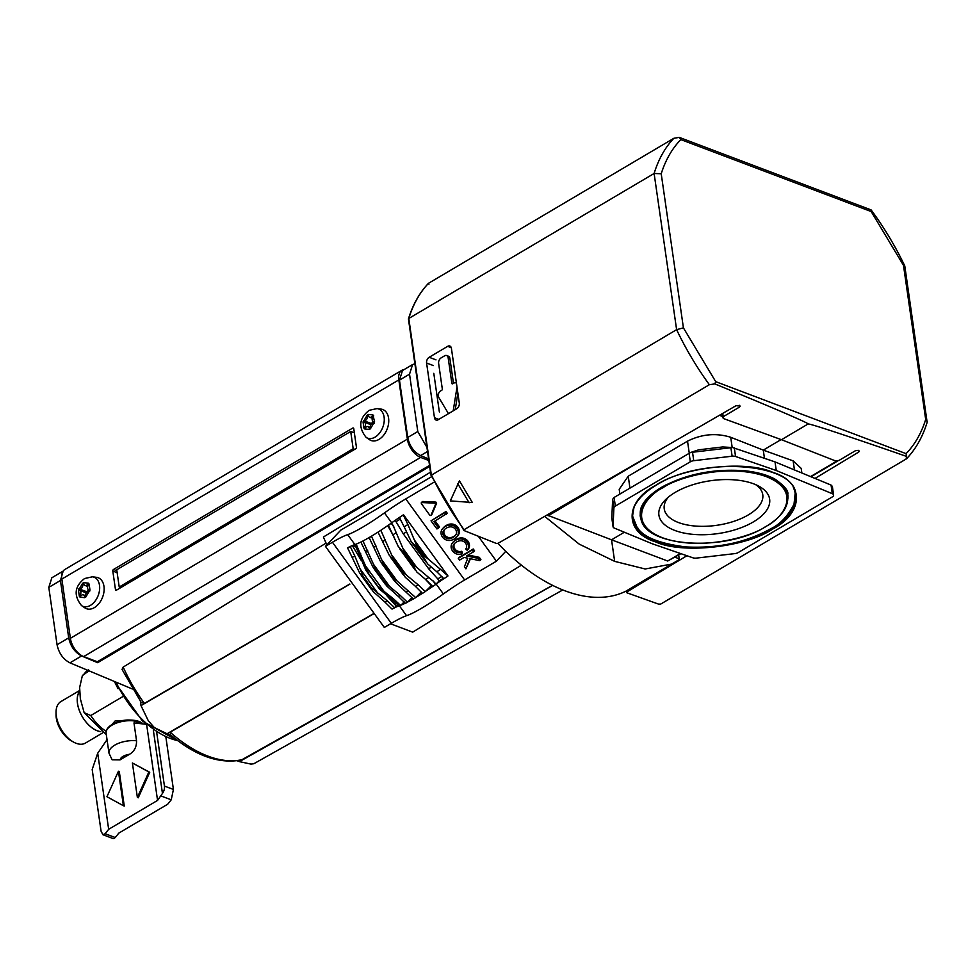 <?xml version="1.0" encoding="UTF-8"?>
<svg xmlns="http://www.w3.org/2000/svg" width="976" height="976" viewBox="0 0 976 976"><rect width="100%" height="100%" fill="white"/><g stroke="black" fill="none" stroke-linecap="round" stroke-linejoin="round"><path stroke-width="1.46" d="M772.48 529.163C745.81 547.353 681.943 554.295 655.543 541.863C624.091 532.432 624.372 501.444 656.067 485.145C682.736 466.955 746.616 460.013 773.004 472.445C804.456 481.888 804.175 512.864 772.48 529.163M641.354 519.952A74.579 35.575 -8.2 0 1 640.146 515.633L640.537 509.594C642.464 502.128 649.345 494.771 661.167 487.524C685.799 474.043 713.688 468.468 744.834 470.774C757.315 472.103 767.429 474.934 775.164 479.253C784.497 485.914 788.693 490.952 787.778 494.356A74.579 35.575 -8.2 0 1 787.839 498.846M793.366 487.597A82.021 39.113 -8.2 0 1 795.147 493.307L794.025 504.128C787.876 516.121 780.056 524.368 770.54 528.87C745.652 542.619 717.36 548.622 685.677 546.914C658.446 543.437 642.135 536.654 636.755 526.552L632.79 516.694A82.021 39.113 -8.2 0 1 632.875 510.716M448.545 413.617A3.965 2.635 110.7 0 1 448.167 413.141L438.675 397.256A3.965 2.635 110.7 0 1 440.566 390.961L441.738 390.266A0.988 0.659 110.7 0 0 442.311 388.997L438.627 363.389A4.258 2.83 110.7 0 1 441.091 357.899L444.617 355.813A4.258 2.83 -69.3 0 1 446.666 355.545A4.258 2.83 -69.3 0 1 448.155 357.753L449.887 358.412A4.258 2.83 -69.3 0 0 448.399 356.191L446.666 355.545M632.265 516.621A82.533 39.357 171.8 0 0 638.109 528.333M667.133 484.291A74.237 35.404 -8.2 0 0 662.338 486.926A74.237 35.404 -8.2 0 0 640.842 517.951L640.549 516.426A74.322 35.441 -8.2 0 1 640.805 508.679M668.243 497.235A49.776 23.741 171.8 0 0 664.192 508.496A49.776 23.741 171.8 0 0 678.43 522.526A49.776 23.741 171.8 0 0 748.263 514.938A49.776 23.741 171.8 0 0 762.707 494.295A49.776 23.741 171.8 0 0 755.631 484.633M753.692 483.852A55.937 26.681 -8.2 0 1 758.718 486.121A55.937 26.681 -8.2 0 1 750.52 523.502A55.937 26.681 -8.2 0 1 674.855 530.456A55.937 26.681 -8.2 0 1 665.705 499.529A55.937 26.681 -8.2 0 1 753.692 483.852M497.882 543.4A168.494 96.795 59.4 0 0 626.69 590.797M671.683 564.067L645.173 568.984L614.648 561.359L579.219 544.132L544.669 516.365M453.486 383.336L449.887 358.412M455.231 409.664L457.866 393.157M439.371 412.006L433.795 373.32M547.024 515.011L611.549 539.801L614.648 561.359M624.347 532.237L611.549 539.801L667.694 561.017L680.919 553.673M675.05 557.137L679.247 558.955M456.414 383.104L455.755 382.848A3.965 2.635 110.7 0 0 453.852 383.117L452.669 383.812A0.988 0.659 110.7 0 1 451.851 383.361L448.155 357.753M455.755 382.848A3.965 2.635 110.7 0 1 456.451 383.336M454.047 410.359L453.328 410.091L457 387.118M453.328 410.091A3.965 2.635 110.7 0 1 453.132 410.896M619.882 494.051L619.199 489.318L628.239 476.203L687.519 441.164C701.732 434.076 716.128 432.783 730.719 437.272L763.281 450.119L781.081 439.59L780.153 439.224M722.289 416.386L719.458 415.276M782.276 440.03L781.081 439.566M764.452 458.256L763.281 450.119L793.146 460.879L801.198 468.395L801.857 472.994M690.569 452.486L698.706 449.814L722.618 446.959L732.561 447.52L690.569 452.486L614.099 497.467L612.647 499.273L611.806 517.951L613.062 526.796A4.953 2.367 171.8 0 0 614.355 528.101L652.285 543.791L692.997 557.833A4.953 2.367 171.8 0 0 696.437 558.101L734.818 553.612A4.953 2.367 171.8 0 0 738.21 552.55L832.15 497.016A4.953 2.367 171.8 0 0 833.602 495.003A4.953 2.367 171.8 0 0 832.308 493.697L831.064 485.072L775.017 461.892L732.561 447.52M833.602 495.003L832.357 486.377L831.064 485.072M692.496 452.071L693.741 460.696L732.122 456.207A4.953 2.367 -8.2 0 1 735.55 456.475L776.262 470.517L775.017 461.892M614.099 497.467L615.344 506.093L690.337 461.77L689.093 453.145M611.806 517.951L613.05 526.576L613.892 507.886L612.647 499.273M776.262 470.517L832.308 493.697M693.741 460.696A4.953 2.367 171.8 0 0 690.337 461.77M615.344 506.093A4.953 2.367 171.8 0 0 613.892 507.886M793.329 505.971A82.533 39.357 171.8 0 0 795.623 493.075M785.192 487.878A74.322 35.441 -8.2 0 1 787.62 495.235L787.766 496.784A74.237 35.404 -8.2 0 0 766.502 475.617A74.237 35.404 -8.2 0 0 753.045 471.908M715.713 381.665L714.81 383.91C771.54 407.09 811.007 424.072 808.018 424.023C807.359 422.693 849.108 436.418 906.619 456.439L906.07 453.645L715.713 381.665L683.42 327.875L661.216 173.752C665.595 159.905 672.135 148.511 680.833 139.592L871.19 211.56L903.483 265.35L925.687 419.473C921.307 433.332 914.768 444.714 906.07 453.645M906.619 456.439L906.057 459.074L660.74 604.059L658.617 604.132L626.86 592.774L626.86 591.956L686.897 555.734M903.483 265.35L904.801 266.033L927.139 422.352C922.662 436.87 915.854 448.936 906.704 458.574L906.057 459.074M927.2 421.51L925.687 419.473M904.752 265.899C895.346 246.22 884.183 227.628 871.275 210.121L871.19 211.56M871.092 209.913L679.284 137.384L680.833 139.592M679.284 137.384L673.867 138.287L428.549 283.272L428.928 284.236M408.822 319.567L408.798 318.469L408.822 319.567L408.798 318.469L654.115 173.484L661.216 173.752M673.867 138.287A199.714 114.729 59.4 0 0 654.115 173.484L676.612 329.656L683.42 327.875M814.997 478.435L858.709 452.059C859.6 450.424 858.441 450.021 855.232 450.839L838.933 460.465L835.407 460.867L781.483 439.712L723.253 418.46L723.204 416.715L739.491 407.077L740.223 406.065L736.05 405.687L498.126 543.29L496.394 543.449L464.442 530.712L464.064 529.7L709.369 384.703L714.81 383.91M858.453 450.351L858.709 452.059L859.405 451.083M626.86 592.774L626.58 590.846M781.483 439.712L808.018 424.023M723.253 418.46L721.923 413.848M464.442 530.712L464.064 529.7A199.714 114.729 59.4 0 1 431.294 474.653L408.798 318.469A199.714 114.729 59.4 0 1 428.549 283.272M709.369 384.703A199.714 114.729 59.4 0 1 676.612 329.656L431.258 475.239M451.254 347.663L447.703 346.321A4.465 2.965 110.7 0 1 449.838 346.029A4.465 2.965 110.7 0 1 451.412 348.334L459.293 403.051A4.465 2.965 110.7 0 1 456.707 408.785L438.163 419.741A4.465 2.965 110.7 0 1 436.028 420.034A4.465 2.965 110.7 0 1 434.466 417.728L438.81 419.363M433.356 365.573L426.585 363.011L434.466 417.728M426.585 363.011A4.465 2.965 110.7 0 1 429.159 357.277L435.991 359.863M447.703 346.321L429.159 357.277M459.44 480.851L472.335 502.494L450.314 500.908L459.44 480.851M678.674 554.99L679.333 559.541L626.677 590.724M457.707 483.596L469.114 502.75M347.688 534.641L354.898 544.571A49.556 6.6 -36 0 0 356.472 543.998A49.556 6.6 -36 0 0 361.12 541.912A49.556 6.6 -36 0 0 363.255 540.814A49.556 6.6 -36 0 0 369.099 537.581L380.481 561.468L383.861 565.69A59.463 7.918 144 0 0 384.032 565.58A59.463 7.918 144 0 0 384.202 565.482L371.49 536.166A49.556 6.6 -36 0 0 378.237 531.969A49.556 6.6 -36 0 0 381.128 530.078A49.556 6.6 -36 0 0 388.594 525.015A49.556 6.6 -36 0 0 391.693 522.831L384.471 512.888A49.556 6.6 144 0 1 347.688 534.641A49.556 6.6 -36 0 0 332.426 542.253L325.435 546.377L340.819 530.114L431.673 476.642M368.891 537.8A50.093 6.673 -36 0 0 370.063 537.117A50.093 6.673 -36 0 0 371.258 536.41M384.202 565.482L393.133 577.768A59.463 7.918 144 0 1 392.95 577.877A59.463 7.918 144 0 1 392.779 577.975L395.536 582.208L413.348 598.996A50.093 6.673 144 0 0 414.519 598.312A50.093 6.673 144 0 0 415.703 597.605L397.269 581.184L382.214 560.444M451.717 525.186A7.503 6.051 43.4 0 1 454.499 526.259A6.783 5.478 43.4 0 1 458.22 531.383A7.503 6.051 43.4 0 1 458.208 534.116A9.431 7.613 43.4 0 1 457.476 535.897A11.602 9.37 43.4 0 1 456.463 537.239A11.602 9.37 43.4 0 1 455.963 537.715A16.555 13.371 43.4 0 1 454.255 538.959A16.555 13.371 43.4 0 1 454.206 538.984A16.555 13.371 43.4 0 1 454.169 539.02A16.555 13.371 43.4 0 1 452.217 539.935A11.602 9.37 43.4 0 1 449.753 540.46A9.431 7.613 43.4 0 1 447.655 540.35A7.503 6.051 43.4 0 1 444.873 539.277A6.783 5.478 43.4 0 1 441.152 534.153A7.503 6.051 43.4 0 1 441.176 531.42A9.431 7.613 43.4 0 1 441.896 529.639A11.602 9.37 43.4 0 1 442.909 528.297A11.602 9.37 43.4 0 1 443.421 527.809A16.555 13.371 43.4 0 1 445.166 526.54A16.555 13.371 43.4 0 1 447.154 525.6A11.602 9.37 43.4 0 1 449.619 525.076A9.431 7.613 43.4 0 1 451.717 525.186L452.718 524.124A9.431 7.613 -136.6 0 0 450.631 524.014A11.602 9.37 -136.6 0 0 448.167 524.539A16.555 13.371 -136.6 0 0 446.166 525.478A16.555 13.371 -136.6 0 0 444.422 526.747A11.602 9.37 -136.6 0 0 443.921 527.235L442.909 528.297M431.795 514.474L430.782 515.535L429.83 515.255L421.315 503.543L422.169 502.091M444.873 529.175A8.479 6.856 -136.6 0 0 444.214 530.261A5.697 4.599 -136.6 0 0 443.885 532.64A4.807 3.892 -136.6 0 0 444.885 535.141A4.807 3.892 -136.6 0 0 447.02 536.959A5.697 4.599 -136.6 0 0 449.57 537.642A8.479 6.856 -136.6 0 0 451.363 537.434A12.847 10.37 -136.6 0 0 453.913 536.422A12.847 10.37 -136.6 0 0 454.06 536.336L453.047 537.398A12.847 10.37 43.4 0 1 452.913 537.483A12.847 10.37 43.4 0 1 450.363 538.496A8.479 6.856 43.4 0 1 448.57 538.703A5.697 4.599 43.4 0 1 446.02 538.02A4.807 3.892 43.4 0 1 443.885 536.202A4.807 3.892 43.4 0 1 442.872 533.701A5.697 4.599 43.4 0 1 443.214 531.322A8.479 6.856 43.4 0 1 444.129 529.919A12.847 10.37 43.4 0 1 444.336 529.7A12.847 10.37 43.4 0 1 446.325 528.138A12.847 10.37 43.4 0 1 449.009 527.028A8.479 6.856 43.4 0 1 450.814 526.833A5.697 4.599 43.4 0 1 453.364 527.516A4.807 3.892 43.4 0 1 455.487 529.334A4.807 3.892 43.4 0 1 456.5 531.822A5.697 4.599 43.4 0 1 456.17 534.201A8.479 6.856 43.4 0 1 455.243 535.617A12.847 10.37 43.4 0 1 455.048 535.836A12.847 10.37 43.4 0 1 453.193 537.312A12.847 10.37 43.4 0 1 453.047 537.398M454.06 536.336A12.847 10.37 -136.6 0 0 454.194 536.251A12.847 10.37 -136.6 0 0 455.511 535.299M434.332 482.022L405.76 498.907A49.556 6.6 -36 0 0 384.471 512.888M478.289 536.239L496.418 561.188L505.739 551.342M325.435 546.377L384.324 627.446L391.315 623.322A49.556 6.6 144 0 1 406.565 615.697A49.556 6.6 -36 0 0 443.36 593.957A49.556 6.6 144 0 1 464.637 579.976L496.418 561.188M350.469 546.377A49.556 6.6 -36 0 0 347.761 547.695L347.578 547.902A49.508 6.588 144 0 1 350.262 546.584L350.469 546.377A49.556 6.6 -36 0 1 354.861 544.584L354.861 544.718A49.508 6.588 -36 0 0 354.691 544.767A50.093 6.673 -36 0 0 356.216 544.266L356.472 543.998M387.021 595.933L396.317 606.157L394.926 607.572A49.556 6.6 144 0 1 399.062 605.864M369.099 537.581A49.556 6.6 -36 0 0 371.49 536.166M416.423 544.974L407.883 524.49A46.641 6.21 -36 0 0 404.235 526.918L411.14 541.534L415.41 545.779L416.423 544.974L424.462 556.052L423.34 556.698L427.622 563.896L436.845 571.802A46.641 6.21 144 0 1 440.493 569.362L447.972 575.938L403.515 514.742A49.556 6.6 -36 0 0 399.599 517.341A49.556 6.6 -36 0 0 391.766 522.782A49.556 6.6 -36 0 0 391.693 522.831M443.507 578.268L439.163 580.83L436.211 583.977A49.556 6.6 144 0 1 443.836 578.683M470.481 558.748L465.918 568.837L469.944 558.638L479.753 560.663L480.887 559.516L479.301 557.333L468.138 555.027M479.301 557.333L478.289 558.394L466.552 555.966L473.531 551.843L474.543 550.781L473.238 548.988L459.269 557.247L458.269 558.309L459.562 560.09L464.076 557.43L467.785 558.187L464.405 566.751L465.918 568.837M438.517 528.028L433.905 521.672L447.301 513.278L446.008 511.497L431.026 520.806L436.943 528.955L438.517 528.028L439.517 526.967L435.137 520.928M456.463 537.239L457.463 536.178A11.602 9.37 -136.6 0 0 458.476 534.824A9.431 7.613 -136.6 0 0 459.208 533.055A7.503 6.051 -136.6 0 0 459.232 530.322A6.783 5.478 -136.6 0 0 455.511 525.198A7.503 6.051 -136.6 0 0 452.718 524.124M460.733 537.922A11.602 9.37 -136.6 0 0 458.269 538.447A16.555 13.371 -136.6 0 0 456.28 539.386A16.555 13.371 -136.6 0 0 454.523 540.655A11.602 9.37 -136.6 0 0 454.023 541.143L453.023 542.205A11.602 9.37 43.4 0 1 453.523 541.717A16.555 13.371 43.4 0 1 455.267 540.448A16.555 13.371 43.4 0 1 457.256 539.508A11.602 9.37 43.4 0 1 459.72 538.984A9.431 7.613 43.4 0 1 461.819 539.094L462.819 538.032A9.431 7.613 -136.6 0 0 460.733 537.922L459.72 538.984M461.819 539.094A7.503 6.051 43.4 0 1 464.6 540.167A6.783 5.478 43.4 0 1 468.334 545.291A7.503 6.051 43.4 0 1 468.309 548.024A9.431 7.613 43.4 0 1 467.577 549.805A11.602 9.37 43.4 0 1 467.248 550.318L468.248 549.256A11.602 9.37 -136.6 0 0 468.59 548.744A9.431 7.613 -136.6 0 0 469.31 546.963A7.503 6.051 -136.6 0 0 469.334 544.23A6.783 5.478 -136.6 0 0 465.613 539.106A7.503 6.051 -136.6 0 0 462.819 538.032M461.782 551.269L460.77 552.331L461.489 554.1L462.49 553.038L461.782 551.269A12.847 10.37 43.4 0 1 461.477 551.342A8.479 6.856 43.4 0 1 459.672 551.55A5.697 4.599 43.4 0 1 457.122 550.867A4.807 3.892 43.4 0 1 454.987 549.049A4.807 3.892 43.4 0 1 453.986 546.548A5.697 4.599 43.4 0 1 454.316 544.169A8.479 6.856 43.4 0 1 454.975 543.083M431.99 514.242L436.638 503.128L435.894 502.091L422.73 501.493M413.299 598.922A49.556 6.6 144 0 1 407.712 602.009L407.468 602.265A50.093 6.673 144 0 1 405.357 603.339L398.318 596.409A52.972 7.052 -36 0 0 400.258 595.409L389.631 586.503L373.503 564.311L363.023 541.058A50.093 6.673 -36 0 1 360.913 542.144L372.832 566.849L375.504 570.362A59.463 7.918 144 0 0 375.894 570.155L373.503 564.311M405.284 603.241A49.556 6.6 144 0 1 400.929 605.193L400.66 605.462A50.093 6.673 144 0 1 399.196 606.011L391.766 599.325A52.972 7.052 -36 0 0 393.352 598.703L384.068 591.407L365.463 565.787L356.216 544.266M432.783 586.393A49.556 6.6 144 0 1 425.585 591.273L425.329 591.541A50.093 6.673 144 0 1 422.498 593.384L415.495 586.405A52.972 7.052 -36 0 0 418.057 584.746L402.637 571.887A59.463 7.918 -36 0 1 402.136 572.204L405.26 577.255L415.495 586.405M422.449 593.323A49.556 6.6 144 0 1 415.947 597.361L415.703 597.605M399.16 605.962A49.508 6.588 -36 0 0 399.135 605.974L398.501 605.193M396.317 606.157L398.318 604.974M394.926 607.572L394.719 607.78A49.508 6.588 -36 0 0 392.035 609.097L384.995 602.168A46.641 6.21 144 0 1 387.46 600.984L394.719 607.78M387.46 600.984L371.173 587.54L370.563 587.918L373.247 591.651L384.995 602.168M347.578 547.902L359.571 572.827L371.319 589.321M378.237 531.969L378.041 532.188A50.093 6.673 -36 0 0 380.872 530.334L381.128 530.078M388.594 525.015L388.375 525.259A50.093 6.673 -36 0 0 391.217 523.246L393.987 527.113L391.217 523.246M393.987 527.113L391.583 522.965A49.508 6.588 -36 0 0 391.217 523.221M399.599 517.341L399.428 517.536A49.508 6.588 144 0 1 403.295 514.974L403.515 514.742M407.883 524.49L403.295 514.974M440.493 569.362L428.281 559.126L414.605 540.301M447.752 576.169A49.508 6.588 -36 0 0 443.873 578.731L436.845 571.802M436.211 583.977L436.04 584.16A49.508 6.588 -36 0 0 435.674 584.417L435.674 584.441A50.093 6.673 144 0 1 432.819 586.454L425.743 579.561A52.972 7.052 -36 0 0 428.708 577.487L416.728 567.361L402.881 548.292L404.381 552.465A59.463 7.918 -36 0 1 403.893 552.806L398.245 546.426L388.375 525.259M473.531 551.843L472.238 550.049L473.238 548.988M479.887 560.578L478.289 558.394M472.238 550.049L458.269 558.309M446.3 514.34L444.995 512.559L446.008 511.497M444.995 512.559L431.026 520.806M458.208 534.116L459.208 533.055M468.309 548.024L469.31 546.963M454.987 549.049L453.986 550.11A4.807 3.892 43.4 0 1 452.986 547.609A5.697 4.599 43.4 0 1 453.315 545.23A8.479 6.856 43.4 0 1 454.23 543.827A12.847 10.37 43.4 0 1 454.438 543.608A12.847 10.37 43.4 0 1 456.426 542.046A12.847 10.37 43.4 0 1 459.11 540.936A8.479 6.856 43.4 0 1 460.916 540.741A5.697 4.599 43.4 0 1 463.466 541.424A4.807 3.892 43.4 0 1 465.601 543.242A4.807 3.892 43.4 0 1 466.601 545.73A5.697 4.599 43.4 0 1 466.272 548.109A8.479 6.856 43.4 0 1 465.747 549.024L467.248 550.318M460.77 552.331A12.847 10.37 43.4 0 1 460.465 552.404A8.479 6.856 43.4 0 1 458.671 552.611A5.697 4.599 43.4 0 1 456.121 551.928A4.807 3.892 43.4 0 1 453.986 550.11M461.489 554.1A11.602 9.37 43.4 0 1 459.855 554.368A9.431 7.613 43.4 0 1 457.768 554.258A7.503 6.051 43.4 0 1 454.975 553.185A6.783 5.478 43.4 0 1 451.254 548.061A7.503 6.051 43.4 0 1 451.278 545.328A9.431 7.613 43.4 0 1 451.998 543.547A11.602 9.37 43.4 0 1 453.023 542.205M435.894 502.091L434.893 503.152L421.73 502.555M434.893 503.152L435.638 504.189L436.638 503.128M430.989 515.304L435.638 504.189M412.14 597.507L407.712 602.009M421.29 591.907L415.947 597.361M431.795 585.185L425.585 591.273M404.174 601.887L400.929 605.193M352.299 545.56L361.388 560.7M355.288 545.718L353.275 546.902M360.754 553.831A52.972 7.052 144 0 1 359.168 554.453L355.471 546.011M394.902 604.217L396.573 603.229M350.262 546.584L354.861 556.1A46.641 6.21 -36 0 0 352.397 557.284M370.563 587.918L361.303 575.535M362.511 576.84L363.243 576.621L354.861 556.1M378.041 532.188L389.143 555.076L393.206 559.919A59.463 7.918 -36 0 0 393.706 559.602L380.872 530.334M407.468 602.265L400.258 595.409M400.66 605.462L393.352 598.703M375.894 570.155L384.812 582.44A59.463 7.918 144 0 1 384.434 582.648L386.752 586.015L398.318 596.409M425.329 591.541L418.057 584.746M425.341 579.268L431.233 585.515M387.728 525.613L393.865 536.617M416.728 567.361L413.312 564.75A59.463 7.918 -36 0 1 412.811 565.092L416.85 572.034L425.743 579.561M388.192 526.271L388.802 525.905M404.235 526.918L399.428 517.536M424.462 556.052L428.281 559.126M395.219 520.342L403.247 533.799L428.647 568.776L437.748 578.89L441.933 576.413M437.748 578.89L439.163 580.83M435.674 584.417L432.941 580.744L435.674 584.441M436.04 584.16L432.941 580.744M400.404 519.049L396.122 521.587M393.133 577.768L397.269 581.184M384.812 582.44L389.631 586.503M359.168 554.453L365.854 570.179L377.285 586.039A59.463 7.918 144 0 0 377.566 585.929L384.068 591.407M365.463 565.787L368.635 573.644A59.463 7.918 144 0 1 368.355 573.754L379.701 589.248L391.766 599.325M402.881 548.292L393.596 526.576M433.332 581.281L428.708 577.487M444.885 535.141L443.885 536.202M552.648 585.393L239.413 761.634L250.954 764.098L253.809 763.744L562.774 589.943M374.211 613.514L170.214 732.207L170.532 734.843C195.468 755.9 219.149 764.257 241.56 759.926L552.501 585.332M521.416 565.165L412.689 632.155L390.534 623.774M414.898 363.816L412.58 364.56L409.53 374.174L417.789 431.526L426.939 447.362M140.385 701.28L141.008 705.624L148.389 720.91L154.367 727.596L172.142 736.209M237.095 760.743L239.413 761.634M144.375 703.403A120.097 68.991 -120.6 0 1 123.171 667.096L122.037 669.426L141.252 702.513L144.375 703.403L349.762 584.038M374.089 613.355L166.493 734.074M430.514 472.177L323.398 537.007L326.838 544.901M332.023 555.454L371.222 609.414M412.433 364.646L402.515 370.514L399.465 380.128L407.724 437.48C409.542 445.995 413.824 452.022 420.607 455.585L428.598 458.927M429.684 466.443L97.649 662.692L81.581 655.957L69.943 662.838L132.394 689.007M123.171 667.096L326.045 543.132M349.859 584.185L141.008 705.624M97.649 662.692L97.49 661.643M63.159 571.094L60.439 580.5L68.698 637.853C70.54 646.332 74.823 652.371 81.581 655.957M63.184 571.07L51.85 577.768L48.8 587.381L57.059 644.733C58.865 653.249 63.159 659.276 69.943 662.838M100.699 731.597A24.034 13.81 -120.6 0 1 77.519 703.489A24.034 13.81 -120.6 0 1 79.776 691.179M122.622 696.693L90.756 715.542L84.143 712.663L80.349 698.804L79.642 687.519L82.362 675.636L88.975 670.805M111.764 724.692L115.192 720.898L131.723 720.093M112.191 724.448A19.203 9.162 -8.2 0 1 117.876 721.935L119.633 721.362A13.871 6.612 -8.2 0 1 129.027 720.007L130.869 720.056A19.203 9.162 -8.2 0 1 143.118 723.948M136.542 740.784A19.825 9.455 -8.2 0 0 114.765 745.139A19.825 9.455 -8.2 0 0 108.995 753.204L112.13 759.804L120.024 759.901L129.552 754.265C134.322 751.398 136.664 746.896 136.542 740.784L133.98 722.935L145.924 724.253M79.751 690.435L60.878 701.585A24.107 13.847 59.4 0 0 56.047 712.504A24.107 13.847 59.4 0 0 56.315 715.969A24.107 13.847 59.4 0 0 73.517 742.065A24.107 13.847 59.4 0 0 85.412 743.09L102.724 732.854M100.809 731.671A24.107 13.847 -120.6 0 1 77.482 703.464A24.107 13.847 -120.6 0 1 79.764 691.081M56.047 712.504L56.059 715.079A20.984 12.054 59.4 0 0 56.291 718.104A20.984 12.054 59.4 0 0 71.272 740.808L73.517 742.065M114.399 681.468L118.059 688.763M123.403 805.725L124.269 806.054L119.292 771.565L118.438 771.235L106.945 796.733L123.403 805.725L118.438 771.235M146.681 724.887L157.563 800.405L108.665 829.307L97.71 753.216L107.043 739.662M137.372 797.465L138.238 797.795L149.718 772.297L132.394 762.976L137.372 797.465L148.852 771.967L132.394 762.976M97.71 753.216L92.183 769.491L101.065 831.137L102.907 834.712L105.127 833.711L115.253 837.542L118.791 833.126L167.677 804.236L171.227 799.82L173.423 789.462L165.883 737.148M108.665 829.307L105.127 833.711M153.317 729.999L162.455 793.427L157.563 800.405M149.718 772.297L148.852 771.967M102.907 834.712L112.667 838.408A7.43 4.941 -69.3 0 0 113.68 838.616L115.253 837.542M173.423 789.462L164.432 786.058L156.672 732.232M164.432 786.058A7.43 4.941 110.7 0 1 162.455 793.427M83.814 583.807L82.606 583.343A8.272 5.502 110.7 0 1 83.18 582.965A8.272 5.502 110.7 0 1 83.777 582.648L88.34 583.16L89.109 584.063L89.963 589.968L85.839 596.97A8.272 5.502 110.7 0 1 85.254 597.349A8.272 5.502 110.7 0 1 84.668 597.666L80.093 597.166A8.272 5.502 110.7 0 1 79.324 596.251L80.349 596.641M78.483 590.346L82.606 583.343A3.465 2.306 110.7 0 1 80.837 588.662A3.465 2.306 110.7 0 1 79.178 588.894A3.465 2.306 110.7 0 1 78.885 588.748A8.272 5.502 110.7 0 0 78.483 590.346A3.465 2.306 110.7 0 1 79.617 590.358A3.465 2.306 110.7 0 1 80.874 592.92A3.465 2.306 110.7 0 1 79.324 596.251L78.483 590.346M368.416 415.593L367.208 415.142A8.272 5.502 110.7 0 1 367.781 414.751A8.272 5.502 110.7 0 1 368.379 414.446L372.942 414.946L374.564 421.754L370.441 428.757A8.272 5.502 110.7 0 1 369.855 429.147A8.272 5.502 110.7 0 1 369.27 429.452L364.695 428.952A8.272 5.502 110.7 0 1 363.938 428.037L364.951 428.427M363.084 422.144L367.208 415.142A3.465 2.306 110.7 0 1 365.451 420.461A3.465 2.306 110.7 0 1 363.78 420.68A3.465 2.306 110.7 0 1 363.487 420.534A8.272 5.502 110.7 0 0 363.084 422.144A3.465 2.306 110.7 0 1 364.219 422.144A3.465 2.306 110.7 0 1 365.475 424.706A3.465 2.306 110.7 0 1 363.926 428.037L363.084 422.144M94.379 607.621A16.555 11.017 -69.3 0 0 104.103 590.37A16.555 11.017 -69.3 0 0 96.465 577.316L92.427 576.804A15.592 10.37 110.7 0 1 99.625 589.101A15.592 10.37 110.7 0 1 90.463 605.352A15.592 10.37 110.7 0 1 81.545 605.608L84.912 607.889A16.555 11.017 -69.3 0 0 94.379 607.621M378.981 439.407A16.555 11.017 -69.3 0 0 388.704 422.169A16.555 11.017 -69.3 0 0 381.079 409.103L377.029 408.59A15.592 10.37 110.7 0 1 384.227 420.9A15.592 10.37 110.7 0 1 375.065 437.138A15.592 10.37 110.7 0 1 366.146 437.394L369.514 439.688A16.555 11.017 -69.3 0 0 378.981 439.407M85.461 591.236A3.465 2.306 -69.3 0 0 85.754 591.383A3.465 2.306 -69.3 0 0 87.413 591.151A3.465 2.306 -69.3 0 0 88.67 589.894M85.839 596.97L85.839 596.97A3.465 2.306 110.7 0 1 86.303 592.981A3.465 2.306 110.7 0 1 89.255 591.419A3.465 2.306 110.7 0 1 89.56 591.578A8.272 5.502 110.7 0 0 89.963 589.968L89.963 589.968A3.465 2.306 110.7 0 1 88.816 589.955A3.465 2.306 110.7 0 1 87.572 587.393A3.465 2.306 110.7 0 1 89.109 584.063A8.272 5.502 110.7 0 0 88.34 583.16A3.465 2.306 110.7 0 1 86.669 585.222A3.465 2.306 110.7 0 1 85.01 585.454A3.465 2.306 110.7 0 1 83.777 582.648M370.063 423.023A3.465 2.306 -69.3 0 0 370.355 423.169A3.465 2.306 -69.3 0 0 372.015 422.95A3.465 2.306 -69.3 0 0 373.271 421.681M370.441 428.757L370.441 428.757A3.465 2.306 110.7 0 1 370.904 424.767A3.465 2.306 110.7 0 1 373.857 423.218A3.465 2.306 110.7 0 1 374.162 423.364A8.272 5.502 110.7 0 0 374.564 421.754L374.564 421.754A3.465 2.306 110.7 0 1 373.43 421.754A3.465 2.306 110.7 0 1 372.173 419.192A3.465 2.306 110.7 0 1 373.71 415.861A8.272 5.502 110.7 0 0 372.942 414.946A3.465 2.306 110.7 0 1 371.27 417.008A3.465 2.306 110.7 0 1 369.611 417.24A3.465 2.306 110.7 0 1 368.379 414.446M404.125 369.562A16.104 9.248 59.4 0 0 401.88 370.294A16.104 9.248 59.4 0 0 398.83 379.908L407.37 439.151A16.104 9.248 59.4 0 0 420.632 457.415L428.83 460.513M401.88 370.294L64.904 569.459A16.104 9.248 59.4 0 0 61.854 579.073L70.382 638.316A16.104 9.248 59.4 0 0 83.655 656.58L97.319 661.752L429.538 465.406M353.702 428.452L352.726 428.074A1.244 0.83 110.7 0 1 353.751 428.635L356.423 447.179A1.244 0.83 110.7 0 1 355.703 448.765L116.498 590.151A1.244 0.83 110.7 0 1 115.473 589.589L116.681 590.041M117.157 572.692L112.801 571.045L115.473 589.589M112.801 571.045A1.244 0.83 110.7 0 1 113.521 569.459L116.864 570.716M352.726 428.074L113.521 569.459M120.207 587.955L120.121 587.345M354.764 449.326L353.178 448.728L350.701 431.477L354.361 432.868M120.804 587.601L119.218 587.003L353.178 448.728M350.701 431.477L116.73 569.764L119.218 587.003M80.093 597.166L80.105 597.166A3.465 2.306 110.7 0 1 83.436 594.872A3.465 2.306 110.7 0 1 84.668 597.666M364.695 428.952L364.707 428.952A3.465 2.306 110.7 0 1 368.037 426.658A3.465 2.306 110.7 0 1 369.27 429.452M86.339 592.908A3.465 2.306 -69.3 0 0 86.193 592.847L79.617 590.358M370.941 424.706A3.465 2.306 -69.3 0 0 370.795 424.633L364.219 422.144M85.132 592.444A8.272 5.502 110.7 0 1 85.449 591.261M369.733 424.231A8.272 5.502 110.7 0 1 370.05 423.059M686.665 546.987A82.606 39.394 -8.2 0 1 632.314 517.39L633.949 507.52C637.34 499.517 644.807 492.05 656.348 485.145C701.256 456.085 793.573 462.551 795.794 493.832A82.606 39.394 -8.2 0 1 771.87 528.345A82.606 39.394 -8.2 0 1 751.984 537.581M765.611 526.564C752.52 536.3 701.183 551.708 662.484 537.764C625.201 522.977 645.734 495.918 662.948 487.744C676.026 478.008 727.364 462.6 766.062 476.544C803.358 491.331 782.813 518.39 765.611 526.564M452.815 383.727L451.851 383.361M662.704 448.106L548.146 515.816M667.694 561.017L680.418 553.502M810.544 476.593L836.835 461.05M730.719 437.272L732.183 447.496M687.519 441.164L689.239 453.059M628.239 476.203L629.947 488.098M793.146 460.879L794.452 469.932M734.306 447.85L735.55 456.475M732.122 456.207L730.878 447.581M739.491 407.077L739.235 405.272M722.728 413.385L723.204 416.715M375.906 545.865A52.972 7.052 144 0 1 374.821 546.499A52.972 7.052 144 0 1 373.759 547.133M406.37 592.005A52.972 7.052 -36 0 0 407.431 591.383A52.972 7.052 -36 0 0 408.505 590.736M332.426 542.253L391.315 623.322M399.452 605.913L406.565 615.697M405.76 498.907L464.637 579.976M443.36 593.957L436.15 584.038M447.154 525.6L448.167 524.539M446.166 525.478L445.166 526.54M449.619 525.076L450.631 524.014M454.499 526.259L455.511 525.198M458.22 531.383L459.232 530.322M457.476 535.897L458.476 534.824M443.421 527.809L444.422 526.747M457.256 539.508L458.269 538.447M456.28 539.386L455.267 540.448M464.6 540.167L465.613 539.106M468.334 545.291L469.334 544.23M467.577 549.805L468.59 548.744M454.316 544.169L453.315 545.23M453.986 546.548L452.986 547.609M457.122 550.867L456.121 551.928M459.672 551.55L458.671 552.611M461.477 551.342L460.465 552.404M453.523 541.717L454.523 540.655M406.053 574.608L392.12 555.442M377.858 593.31L359.827 568.483M363.243 576.621L371.173 587.54M385.459 539.862A52.972 7.052 144 0 1 382.897 541.521M402.136 572.204L393.206 559.919M367.659 550.525A52.972 7.052 144 0 1 365.719 551.525M392.779 577.975L383.861 565.69M368.635 573.644L377.566 585.929M384.434 582.648L375.504 570.362M393.706 559.602L402.637 571.887M396.11 532.615A52.972 7.052 144 0 1 393.145 534.689M412.811 565.092L403.893 552.806M423.34 556.698L415.41 545.779M444.214 530.261L443.214 531.322M443.885 532.64L442.872 533.701M447.02 536.959L446.02 538.02M449.57 537.642L448.57 538.703M451.363 537.434L450.363 538.496M413.312 564.75L404.381 552.465M403.247 533.799L406.26 532.018M428.647 568.776L431.209 567.263M116.034 682.151A77.799 44.689 59.4 0 0 177.656 740.589M170.214 732.207A120.097 68.991 59.4 0 0 242.573 759.548M427.525 451.485L420.607 455.585M417.789 431.526L407.724 437.48M409.53 374.174L399.465 380.128M48.8 587.381L60.439 580.5M68.698 637.853L57.059 644.733M108.995 753.204L106.116 733.281A19.825 9.455 -8.2 0 1 111.898 725.217A19.825 9.455 -8.2 0 1 142.935 723.924M106.933 729.731A19.203 9.162 -8.2 0 1 112.069 724.521M106.116 733.281C105.798 730.024 107.799 727.096 112.13 724.473L117.876 721.935A19.203 9.162 -8.2 0 1 130.869 720.056L143.35 723.972M90.756 715.542A37.417 21.496 59.4 0 0 106.177 731.378M87.742 670.292A37.417 21.496 59.4 0 0 84.668 673.355M120.024 759.901C120.768 757.108 123.952 755.229 129.552 754.265M171.227 799.82L161.101 796.001M407.37 439.151L70.382 638.316M61.854 579.073L398.83 379.908M83.655 656.58L420.632 457.415M640.842 517.951C643.648 547.243 725.619 552.318 765.892 526.552C781.032 517.402 788.315 507.483 787.766 496.784M837.908 460.879L811.007 476.776M626.287 590.98L626.507 592.456M428.391 283.406C419.509 292.739 412.872 304.549 408.468 318.847M408.444 319.067L430.928 475.068M463.868 530.334L430.941 475.105M431.892 514.389L430.892 515.45M422.303 501.652L421.303 502.713M390.62 557.369L403.625 575.267M381.909 563.701L393.938 580.269M374.235 569.045L385.178 584.112M399.721 548.793L415.154 570.033M411.14 541.534L425.878 561.81M114.485 681.504L142.52 721.179L178.083 740.906M143.838 724.021L144.924 723.375M84.143 712.663L106.323 734.672M82.362 675.636L88.572 669.756M92.427 576.804L84.595 578.524C74.505 586.417 73.493 595.445 81.545 605.608M377.029 408.59L369.196 410.31C359.107 418.204 358.094 427.232 366.146 437.394M85.754 591.383L79.178 588.894M87.706 586.466L85.01 585.454M370.355 423.169L363.78 420.68M372.307 418.265L369.611 417.24M89.877 590.358L88.816 589.955M85.546 595.665L83.436 594.872M374.491 422.157L373.43 421.754M370.148 427.464L368.037 426.658"/></g></svg>
